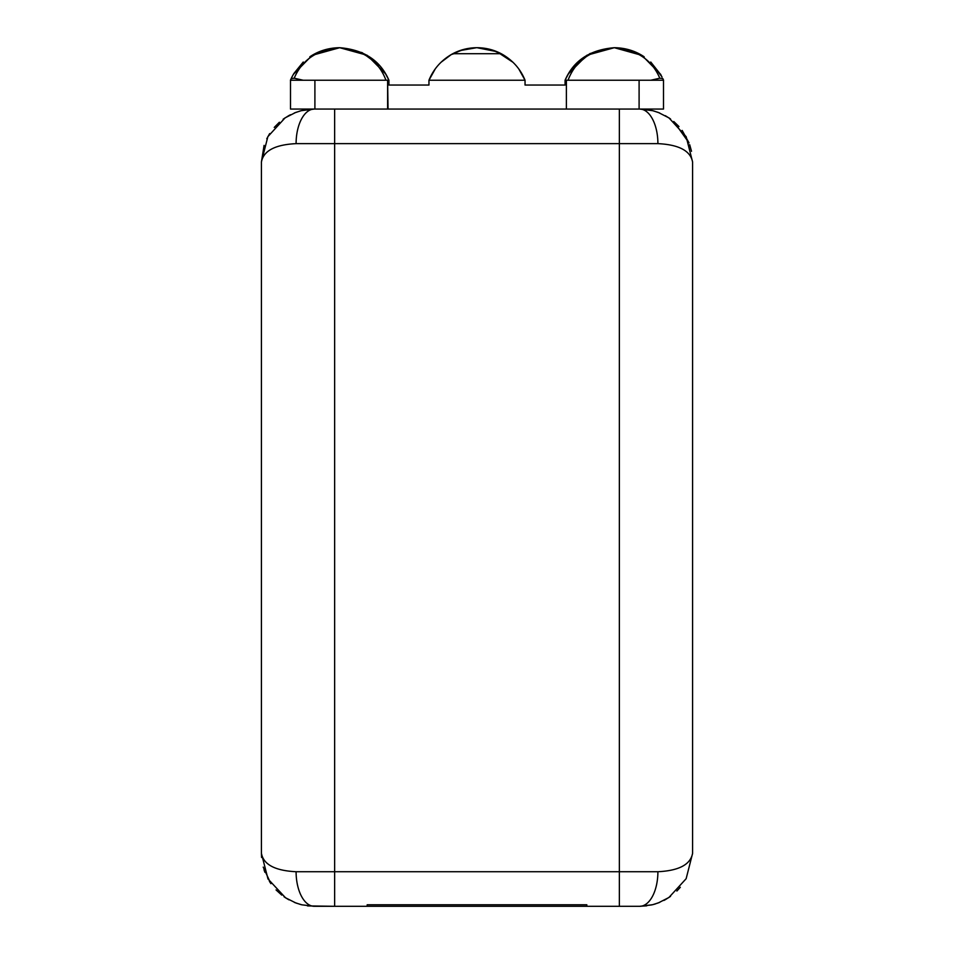 <?xml version="1.0" encoding="UTF-8"?>
<svg xmlns="http://www.w3.org/2000/svg" width="954" height="954" viewBox="0 0 954 954"><rect width="100%" height="100%" fill="white"/><g stroke="black" fill="none" stroke-linecap="round" stroke-linejoin="round"><path stroke-width="1.43" d="M651.642 904.929L639.74 906.3L619.361 906.3L619.361 871.729L334.639 871.729L334.639 143.637L619.361 143.637L619.361 906.3L314.295 906.3A34.571 18.198 -90 0 1 296.098 871.729C275.122 870.692 263.554 864.598 261.42 853.425L261.42 161.941C263.566 150.768 275.122 144.674 296.098 143.637L334.639 143.637L334.639 109.066L334.639 871.729L619.361 871.729L619.361 143.637L657.902 143.637C678.878 144.674 690.434 150.768 692.58 161.941L692.58 853.425C690.434 864.598 678.878 870.692 657.902 871.729L619.361 871.729L657.902 871.729A34.571 18.198 90 0 1 639.705 906.3L367.183 906.3L367.183 904.774L586.817 904.774L586.817 906.3L586.817 904.774L367.183 904.774L367.183 906.3L334.639 906.3L334.639 871.729L296.098 871.729C275.122 870.692 263.554 864.598 261.42 853.425L261.42 161.941C263.566 150.768 275.122 144.674 296.098 143.637A34.571 18.198 -90 0 1 314.295 109.066L301.44 110.652L295.68 112.453L285.091 117.867L267.859 136.66L261.42 161.941L264.079 145.402M655.553 903.867L652.584 904.702M692.58 161.941L686.164 136.708L669.004 117.926L658.379 112.477L652.643 110.676L639.705 109.066A34.571 18.198 90 0 1 657.902 143.637C678.878 144.674 690.434 150.768 692.58 161.941L692.58 853.425C690.434 864.598 678.878 870.692 657.902 871.729A34.571 18.198 90 0 1 639.705 906.3L652.56 904.714L658.32 902.913L668.909 897.499L686.141 878.706L692.58 853.425M682.158 130.424L689.026 142.897L673.762 121.504L678.974 126.536M691.495 151.292L689.682 144.686L691.483 151.209M639.764 109.066A34.571 18.198 90 0 0 639.705 109.066L639.705 109.066A34.571 18.198 90 0 1 657.902 143.637L619.361 143.637L619.361 109.066L619.361 143.637L296.098 143.637A34.571 18.198 -90 0 1 314.295 109.066L307.391 109.519M388.051 109.066L663.495 109.066L639.097 109.066L639.097 80.243L639.097 109.066L566.39 109.066L566.39 80.243L663.567 80.243L568.035 80.243C575.429 60.698 590.86 49.858 614.316 47.7C636.747 49.572 651.904 59.744 659.798 78.204L650.747 80.243L659.798 78.204L662.815 78.574L663.567 80.243L662.815 78.574L659.798 78.204C651.904 59.744 636.747 49.572 614.316 47.7C590.013 49.715 573.604 60.555 565.078 80.243L565.078 85.049L525.046 85.049L565.078 85.049L565.078 80.243L566.39 80.243L566.39 109.066L387.61 109.066L387.61 80.243L385.965 80.243L387.61 80.243L388.051 109.066M281.764 895.102L276.04 889.915M270.924 883.666L269.41 881.365M264.914 872.314L263.996 869.726M261.539 856.907L261.42 853.425L267.991 878.944L285.532 897.786L295.967 903.021L301.869 904.821L314.248 906.3A34.571 18.198 -90 0 0 314.295 906.3A34.571 18.198 -90 0 1 296.098 871.729L334.639 871.729L334.639 906.3L307.915 905.918M266.774 138.771L269.66 133.596M274.239 127.419L279.379 122.243M283.135 119.226L284.793 118.069M288.931 115.553L290.457 114.742M270.745 883.416L263.221 867.114M261.575 857.455L261.42 853.425M680.309 887.292L676.875 891.036M664.986 899.861L663.877 900.445M655.326 903.939L653.192 904.547M646.764 109.543L646.096 109.448M668.921 117.867L670.328 118.833M314.903 80.243L314.903 109.066L387.61 109.066L290.505 109.066L290.505 80.243L290.505 109.066L314.903 109.066L314.903 80.243M663.495 80.243L663.495 109.066L663.495 80.243M451.325 54.521L453.997 53.71C461.044 49.775 468.712 47.772 477 47.7C485.288 47.772 492.956 49.775 500.003 53.71L502.675 54.521C494.852 50.049 486.301 47.783 477 47.7C467.698 47.783 459.148 50.049 451.325 54.521C440.891 60.698 433.426 69.272 428.954 80.243L525.046 80.243L525.046 85.049L525.046 80.243C520.574 69.272 513.109 60.698 502.675 54.521L500.003 53.71L453.997 53.71L451.325 54.521C440.891 60.698 433.426 69.272 428.954 80.243L428.954 85.049L388.922 85.049L388.922 80.243L385.798 74.066L367.051 55.225L339.684 47.7C363.14 49.858 378.571 60.698 385.965 80.243L290.433 80.243L291.185 78.574L294.202 78.204L303.253 80.243L385.965 80.243C378.571 60.698 363.14 49.858 339.684 47.7L312.137 55.332L293.379 74.376M430.969 75.819L435.334 68.771L428.954 80.243L428.954 85.049L388.922 85.049L388.922 80.243C380.396 60.555 363.987 49.715 339.684 47.7L367.04 55.213L385.786 74.03M661.313 75.593L660.406 74.007M662.076 77.047L650.747 62.01L660.931 74.901M303.253 62.01L293.892 73.494L303.253 62.01M568.25 73.983L571.243 69.451M571.732 68.807L589.966 53.555L614.316 47.7C625.383 47.843 635.316 50.86 644.141 56.775C635.316 50.86 625.383 47.843 614.316 47.7L586.948 55.225L568.19 74.066M440.927 62.356L451.349 54.509L440.927 62.356M476.595 47.7L459.852 50.622L476.523 47.7M339.684 47.7C317.253 49.572 302.096 59.744 294.202 78.204L303.253 80.243L290.433 80.243L291.185 78.574L294.202 78.204C302.096 59.744 317.253 49.572 339.684 47.7C328.617 47.843 318.684 50.86 309.859 56.775C318.684 50.86 328.617 47.843 339.684 47.7L362.079 52.613L379.704 65.671M291.34 78.252L291.972 76.952M292.043 76.809L293.51 74.138M518.749 68.891L525.046 80.243C520.574 69.272 513.109 60.698 502.675 54.521C494.852 50.049 486.301 47.783 477 47.7L496.819 51.647L513.097 62.368L496.891 51.671L477.143 47.7M518.702 68.819L523.066 75.903M568.214 74.03L586.96 55.225L614.316 47.7C590.86 49.858 575.429 60.698 568.035 80.243L566.39 80.243M660.752 74.603L641.994 55.404L614.316 47.7M428.954 80.243L525.046 80.243M387.61 80.243L388.922 80.243M453.997 53.71C461.044 49.775 468.712 47.772 477 47.7C485.288 47.772 492.956 49.775 500.003 53.71L453.997 53.71M307.379 905.847L308.011 905.93M283.994 896.748L288.967 899.837M294.643 902.508L300.868 904.571M294.369 112.966L300.438 110.914M283.553 118.928L288.692 115.672M670.531 118.988L665.367 115.708M659.703 112.989L653.657 110.938M659.631 902.401L653.562 904.452M670.447 896.438L665.308 899.694M299.866 111.069L300.868 110.795M294.369 902.401L300.438 904.452M285.031 897.464L288.692 899.694M639.705 906.3L646.764 905.823M670.531 896.378L665.367 899.658M659.703 902.377L653.657 904.428M388.791 79.933L384.975 72.707M292.019 76.857L293.927 73.434M429.026 80.076L431.542 74.734M524.223 78.3L522.506 74.829M565.209 79.933L569.013 72.707"/></g></svg>
